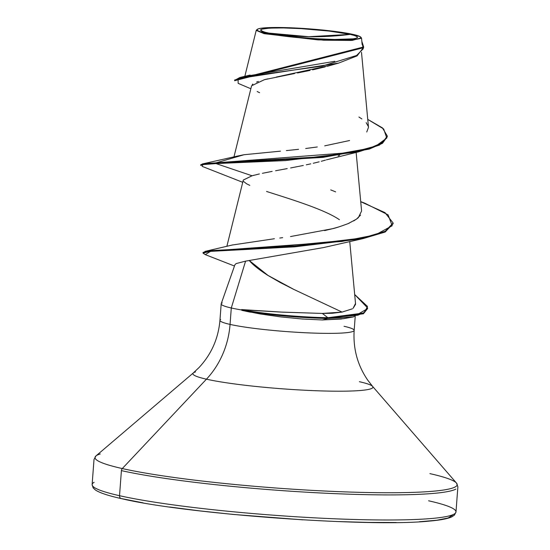 <?xml version="1.0" encoding="UTF-8"?>
<svg xmlns="http://www.w3.org/2000/svg" width="550" height="550" viewBox="0 0 550 550"><rect width="100%" height="100%" fill="white"/><g stroke="black" fill="none" stroke-linecap="round" stroke-linejoin="round"><path stroke-width="0.82" d="M350.178 34.375L308.763 36.699L267.795 33.014C255.097 29.549 260.294 27.858 283.387 27.933C302.032 27.995 338.938 31.474 350.178 34.375A48.634 4.524 -175.7 0 1 341.522 39.483A48.634 4.524 -175.7 0 1 276.904 34.705A48.634 4.524 -175.7 0 1 267.795 33.014A392.356 330.371 102.7 0 0 308.763 36.699A392.356 330.371 102.7 0 0 350.178 34.375L329.017 31.061L301.104 28.634L283.387 27.933L269.576 28.112L261.759 29.143L260.514 29.934L261.133 30.862L263.594 31.907L273.577 34.155L297.956 37.29L316.869 38.754L334.586 39.456L353.155 38.858L356.214 38.246L357.459 37.455L356.84 36.527L354.379 35.482L350.178 34.375M257.276 29.349L256.472 30.037L264.165 33.681L264.839 32.966A52.119 4.847 -175.7 0 1 257.311 29.322A52.119 4.847 -175.7 0 1 297.419 28.098A52.119 4.847 -175.7 0 1 353.134 34.423A52.119 4.847 -175.7 0 1 360.896 37.806A52.119 4.847 -175.7 0 1 321.991 39.366A52.119 4.847 -175.7 0 1 264.839 32.966L264.165 33.681L256.224 30.394M143.151 502.858L121.797 498.664A2.943 2.475 -77.3 0 1 121.337 498.609A2.943 2.475 -77.3 0 1 119.522 495.701A182.449 16.961 -175.7 0 1 94.126 482.316A182.449 16.961 4.3 0 0 119.522 495.701L121.412 470.614A2.943 2.475 -77.3 0 1 122.292 468.566A181.583 16.878 -175.7 0 1 100.299 453.929A181.583 16.878 4.3 0 0 122.292 468.566L206.442 379.184A90.282 8.394 -175.7 0 1 195.511 371.91A90.282 8.394 -175.7 0 0 206.442 379.184A78.471 66.076 102.7 0 0 230.058 324.411A67.299 6.256 4.3 0 0 300.63 332.502A67.299 6.256 4.3 0 0 353.423 331.224A67.299 6.256 4.3 0 0 344.059 326.288M359.384 381.7A90.282 8.394 -175.7 0 1 372.831 387.564A90.282 8.394 -175.7 0 1 305.436 390.266A90.282 8.394 -175.7 0 1 206.442 379.184L122.292 468.566A181.583 16.878 4.3 0 0 321.393 490.861A181.583 16.878 4.3 0 0 456.947 485.423A181.583 16.878 -175.7 0 1 321.393 490.861A181.583 16.878 -175.7 0 1 122.292 468.566A2.943 2.475 102.7 0 0 121.412 470.614A182.449 16.961 4.3 0 0 312.737 492.559A182.449 16.961 4.3 0 0 455.874 489.087A182.449 16.961 -175.7 0 1 312.737 492.559A182.449 16.961 -175.7 0 1 121.412 470.614L119.522 495.701A182.449 16.961 4.3 0 0 310.853 517.639A182.449 16.961 4.3 0 0 453.984 514.174A182.449 16.961 -175.7 0 1 310.853 517.639A182.449 16.961 -175.7 0 1 119.522 495.701A2.943 2.475 102.7 0 0 121.337 498.609M222.2 302.913A67.299 6.256 4.3 0 0 231.289 307.986L245.582 261.133L236.101 263.594L234.946 264.667L221.217 303.724M323.159 247.631L245.582 261.133L231.289 307.986A67.299 6.256 4.3 0 0 241.924 310.007L241.643 309.581L282.452 312.146L322.382 313.438L342.072 312.091L293.728 289.376L280.369 282.604L268.001 275.474C258.947 269.679 252.704 264.701 249.274 260.528L268.111 275.502L293.92 289.472M260.507 314.022L241.897 310.372L241.924 310.007A67.299 6.256 -175.7 0 1 231.289 307.986L230.058 324.411A67.299 6.256 4.3 0 1 220.688 319.474A67.299 6.256 4.3 0 0 230.058 324.411L231.289 307.986A67.299 6.256 -175.7 0 1 221.925 303.05M332.695 64.776L327.394 66.282M325.229 66.859L312.538 69.877M310.014 70.421L297.522 72.964M294.587 73.528L264.433 79.674L251.597 85.773L233.949 156.956M339.646 155.258L338.181 155.863M325.449 160.132L321.296 161.274M319.151 161.831L313.239 163.274M310.757 163.845L306.295 164.828M303.304 165.461L290.606 167.963M287.217 168.603L275.584 170.748M272.174 171.387L262.384 173.305M259.38 173.951L252.044 175.773L243.306 180.022L226.861 246.366M355.513 303.462L355.52 304.391L353.114 308.296L355.513 303.442L349.731 241.409M232.279 245.018L274.381 238.741M279.757 238.04L282.659 237.648M324.582 230.601L332.393 228.731C334.847 228.305 340.141 226.579 348.26 223.561L349.332 223.094M353.554 220.976L355.101 220.041M356.414 219.175L358.359 217.656L361.591 210.987L356.132 152.391M238.446 155.87L244.056 154.722L280.472 151.161M366.747 132.021L368.486 127.318L361.494 52.284M360.951 37.462L361.549 38.211L351.147 40.439L323.593 40.198L264.165 33.681L318.003 39.902L352.309 40.377L361.371 37.826M250.855 88.756L238.157 83.359L238.074 78.657L338.669 63.085L332.489 64.838L276.347 77.055M267.816 78.87L264.88 79.564M258.411 81.407L256.589 82.074M252.842 84.067L252.223 84.652M257.187 91.52L259.607 92.716M254.155 175.196L252.044 175.773L216.033 163.584L285.306 160.6L358.579 151.841L379.555 145.049L387.248 136.792L382.442 143.344L369.297 149.064L322.816 157.417L216.033 163.584L216.088 162.855L322.871 156.688L369.353 148.335L382.498 142.622L387.303 136.07L382.47 127.896L367.751 119.391L383.673 128.975L386.788 138.05L375.891 146.025L352.096 152.453L216.088 162.855L244.056 154.722L216.088 162.855L204.724 163.591L200.771 164.691L200.716 165.412L204.669 164.319L216.033 163.584L202.613 164.615L202.173 166.382L242.736 182.311M338.669 63.085L357.108 55.873L363.612 47.314M363.653 46.956L363.598 47.678L234.623 80.713L234.678 79.984L363.653 46.956L361.852 41.429L363.254 48.758L356.62 55.468L322.059 66.138L239.841 77.495L234.74 80.355M246.668 76.134L334.812 61.297M286.364 150.59L298.567 149.318M305.697 148.493L317.288 146.974M324.713 145.846L349.607 140.518M368.349 126.5L366.156 122.636M361.928 118.972L358.923 117.026M341.522 319.014L322.355 319.969L343.496 318.691L353.299 316.931L327.793 318.45L322.355 319.969L327.793 318.45L363.44 313.768L367.531 308.646L353.299 316.931M372.831 387.564A90.282 8.394 -175.7 0 1 305.436 390.266A90.282 8.394 -175.7 0 1 206.442 379.184A78.471 66.076 -77.3 0 0 230.058 324.411A67.299 6.256 4.3 0 0 300.63 332.502A67.299 6.256 4.3 0 0 353.423 331.224M429.901 473.626A181.583 16.878 -175.7 0 1 456.947 485.423M428.587 500.789A182.449 16.961 -175.7 0 1 453.984 514.174M169.524 506.99L199.904 510.895L233.131 514.429L302.94 519.846M336.834 521.524L368.314 522.418L396.158 522.5M419.306 521.757L436.858 520.231L448.154 517.962L452.739 515.054M245.582 261.133L249.274 260.528M339.419 219.697C324.074 209.179 289.362 198.804 266.564 191.455M249.81 185.384L246.593 183.789M246.586 183.789L243.719 181.562M243.292 180.077L252.044 175.773L216.033 163.584L216.088 162.855L202.359 163.948L201.025 165.069M393.078 223.383L385.275 231.962L362.326 238.769L249.061 249.329L210.54 251.343L205.294 254.636L234.465 266.028M360.724 201.706L384.993 212.623L393.119 223.025L385.186 231.309L362.966 237.923L294.766 246.104L209.949 250.676L203.081 252.409L203.026 253.137L209.894 251.405L294.711 246.833L362.911 238.652L385.131 232.031L393.064 223.747L393.119 223.025M352.371 308.818L342.072 312.091L332.31 313.259L322.382 313.438L327.848 317.721L357.844 315.212L364.698 312.297L367.482 306.426L354.681 294.525L367.586 307.918L363.495 313.046L327.848 317.721L327.793 318.45A65.072 6.05 -175.7 0 1 241.897 310.372L250.305 312.173M205.308 254.643L203.026 253.137M330.729 189.908L335.658 191.867M360.525 215.153L356.448 219.154L348.26 223.561M338.25 227.095L332.393 228.731L290.496 236.562M203.239 252.787L205.232 251.35L341.736 241.484L375.506 234.843L392.184 225.754L388.094 214.844L364.657 203.122L360.724 201.651M259.71 313.885L280.507 316.876L302.143 318.993L322.355 319.969M241.643 309.581L241.897 310.372A65.072 6.05 4.3 0 0 327.793 318.45L327.848 317.721A65.072 6.05 -175.7 0 1 241.643 309.581A65.072 6.05 4.3 0 0 327.848 317.721L322.382 313.438L280.541 312.056L250.154 310.269M353.134 34.423L360.271 36.726L360.931 37.73L359.597 38.569L356.317 39.229L336.414 39.868L317.433 39.119L287.519 36.52L271.04 34.189L260.336 31.776L257.702 30.663L257.043 29.659L258.376 28.82L261.656 28.16L266.75 27.713L281.559 27.521L300.541 28.27L330.454 30.869L353.134 34.423M221.183 303.882L219.952 320.306C218.35 338.559 211.393 354.283 199.086 367.469L193.339 372.921L95.934 455.964L94.009 459.477L92.125 484.564L93.142 487.877L95.391 489.974C99.653 492.834 108.316 495.715 121.371 498.616C185.137 513.996 368.892 527.457 429.33 521.098C440.303 520.169 447.844 518.732 451.956 516.78L454.486 515.048L455.991 511.926L457.875 486.839L456.5 483.079L372.604 386.396L367.737 380.153C357.541 365.276 353.018 348.686 354.166 330.392L355.204 316.559M244.833 76.333L256.218 30.415M362.141 44.523L361.549 38.211M326.411 159.851L358.579 151.841M387.248 136.792L387.303 136.07M250.126 75.061L239.841 77.495M322.671 247.761L362.326 238.769M367.586 307.918L367.531 308.646M238.837 155.774L202.359 163.948M232.691 244.915L205.232 251.35M360.766 37.132L361.357 37.819"/></g></svg>
